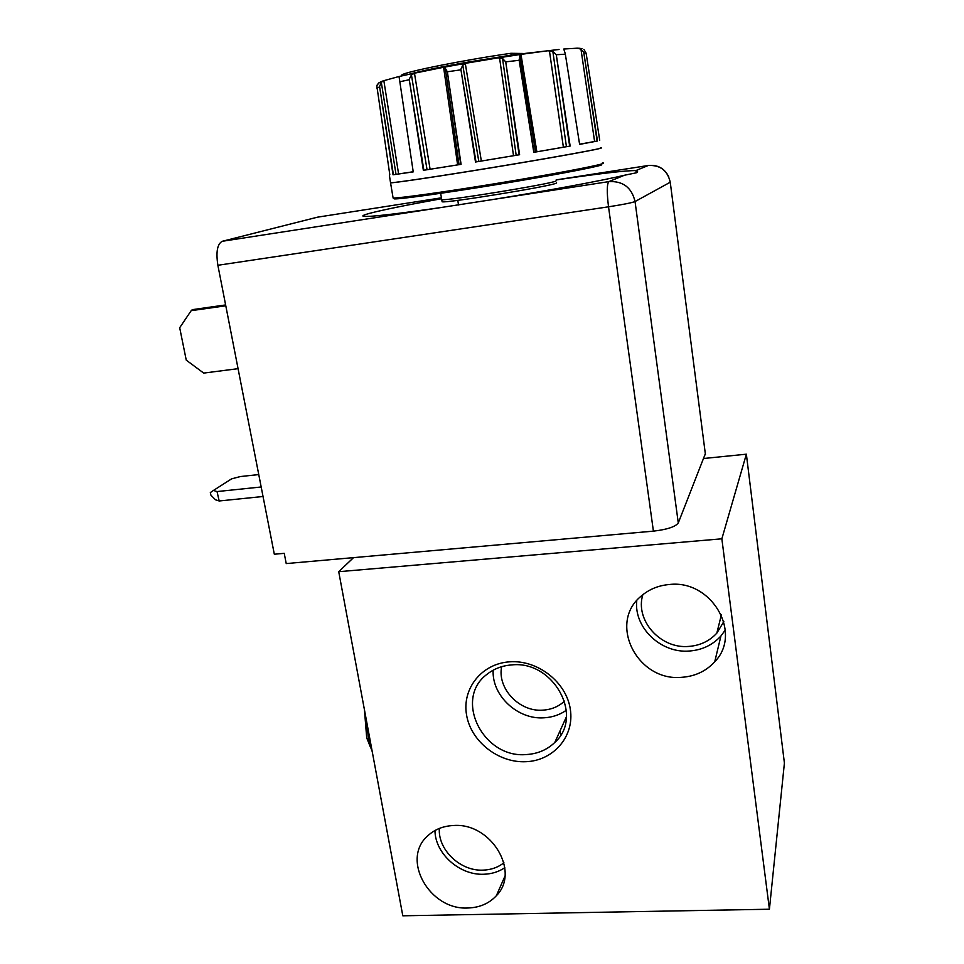 <?xml version="1.0" encoding="UTF-8"?>
<svg xmlns="http://www.w3.org/2000/svg" width="964" height="964" viewBox="0 0 964 964"><rect width="100%" height="100%" fill="white"/><g stroke="black" fill="none" stroke-linecap="round" stroke-linejoin="round"><path stroke-width="1.45" d="M723.819 621.587L716.83 633.131C709.492 641.084 700.189 645.506 688.911 646.41C660.569 649.182 634.818 620.346 642.819 594.74M503.919 862.768C498.063 867.407 491.11 869.865 483.06 870.143C460.322 871.323 437.716 849.73 439.367 828.425M560.168 730.604L560.735 734.966M669.209 584.521C711.42 579.292 742.883 633.167 714.734 661.774C706.154 671.125 695.225 676.306 681.934 677.294C637.457 681.994 607.549 623.142 641.205 596.089C649.013 589.341 658.352 585.485 669.209 584.521M636.782 600.572C633.625 627.516 660.918 653.616 689.537 651.013C702.262 650.001 712.721 644.976 720.939 635.963L725.302 630.01M453.514 825.509C490.941 822.473 520.681 871.601 496.352 895.737C489.073 903.521 479.626 907.606 467.998 907.992C429.462 910.438 400.626 859.044 427.859 835.716C434.728 829.389 443.271 825.991 453.514 825.509M434.969 830.522C435.065 853.501 459.503 875.42 483.771 874.252C491.676 873.999 498.689 871.817 504.823 867.708M509.739 661.822C537.659 659.725 566.386 682.138 570.314 709.203C574.677 736.243 553.589 760.668 526.007 761.705C498.484 763.139 470.914 741.449 466.576 715.035C461.828 688.645 481.747 663.509 509.739 661.822M526.296 754.547C537.575 753.884 547.07 749.859 554.782 742.473C584.365 716.469 553.444 660.195 511.715 664.919C502.268 665.618 494.05 668.727 487.061 674.258C453.369 698.864 482.976 758.632 526.296 754.547M493.17 670.197C491.664 695.55 517.752 719.903 544.202 717.794C552.468 717.3 559.855 714.782 566.362 710.239M501.642 666.702C497.087 688.597 519.524 712.167 542.985 710.143C551.456 709.588 558.65 706.564 564.567 701.093M556.192 179.943C599.198 173.604 625.744 170.495 635.842 170.58L635.939 170.58C637.987 171.062 638.108 171.809 636.312 172.809L624.407 175.255C602.464 180.545 547.624 190.703 491.845 199.681L441.247 207.489C396.578 213.96 370.815 216.912 363.946 216.382C361.44 216.069 363.259 215.068 369.417 213.393C382.841 209.863 406.904 204.958 441.608 198.705M556.252 180.437L555.818 181.148C547.492 184.558 446.308 201.006 441.789 199.693L441.705 199.211M442.054 201.295L442.127 201.801C446.657 203.199 547.817 186.775 556.12 183.268L556.553 182.545M602.392 162.904C603.97 162.928 603.91 163.217 602.187 163.784C594.933 166.266 548.215 175.014 495.797 183.582C443.38 192.149 398.795 198.343 393.095 197.994L394.312 198.897C399.867 199.295 443.958 193.21 495.858 184.727C547.733 176.255 594.053 167.555 601.259 165.061M600.307 147.866C601.885 147.781 601.801 147.962 600.054 148.432C592.727 150.432 545.841 158.819 493.327 167.447C440.789 176.075 396.18 182.726 390.553 182.859L392.987 197.319M599.729 140.25L586.112 53.153L583.907 49.417M576.761 48.212L580.943 49.068L594.607 141.503L597.126 141.069L583.979 53.779L597.475 141.009L579.617 144.383L565.253 53.635L563.759 49.019L576.761 48.212M597.475 141.009L583.75 52.466L580.943 49.068M583.75 52.466L583.979 53.779M510.908 53.297L522.874 53.478L511.173 55.117L510.908 53.297C464.287 59.949 405.47 71.746 401.831 74.939L401.711 75.891M511.173 55.117L465.479 62.527C439.777 67.131 421.087 71.011 409.411 74.168M746.365 454.189L784.407 763.054L769.417 909.221L721.855 538.804L746.365 454.189L703.985 458.466M353.523 557.638L338.726 571.7L402.807 915.8L769.417 909.221M338.726 571.7L721.855 538.804M705.335 453.755L678.282 522.934C675.439 526.802 667.148 529.537 653.411 531.14L286.224 563.578L284.235 553.336L274.318 554.228L217.876 265.281C215.84 251.917 217.31 243.928 222.262 241.289L317.421 217.189L441.452 197.813L317.421 217.189M258.762 474.577L240.373 476.541L231.553 478.879L213.442 490.447L217.033 491.568L261.184 486.977M263.039 496.496L219.177 500.979L215.454 499.762L210.923 495.195L210.321 492.592L213.442 490.447M225.781 305.793L191.185 310.673L179.69 327.724L186.257 360.15L203.693 373.08L238.072 368.67M191.185 310.673L192.33 309.649L225.624 304.937M219.177 500.979L217.033 491.568M179.69 327.724L186.257 360.15M365.778 716.915L368.995 742.304L372.237 751.643M364.428 709.661L366.706 737.834L370.73 747.931M556.361 55.189L570.146 146.07L533.791 152.336L519.15 60.286L519.849 55.852L521.741 54.273L547.745 50.767L552.83 51.381L566.434 146.685L569.652 146.154L556.264 54.743L565.338 54.177M505.811 62.335L519.608 154.722L475.493 162.012L460.876 69.263L462.78 65.118L466.721 63.106L498.039 57.888L502.545 58.491L516.174 155.276L519.114 154.806L505.714 61.865L519.15 60.286M447.429 72.252L461.081 164.35L423.353 170.327L409.206 79.241L411.447 74.975L414.472 73.204L442.729 67.456L445.284 68.287L459.033 164.651L460.744 164.398L447.344 71.782L460.925 69.818M399.843 81.771L413.231 171.881L393.035 174.797L379.575 86.519L381.31 82.362L383.552 80.759L399.036 76.493L399.843 81.771L409.242 79.723M383.552 80.759C379.985 81.88 377.731 83.531 376.791 85.7L389.817 174.797M413.122 171.761L393.252 174.761L384.335 117.813M413.231 171.881L399.819 81.627M399.976 82.663L404.049 110.113M459.033 164.651L423.642 170.279L414.195 111.499M460.876 164.386L451.718 101.208M516.174 155.276L475.77 161.964L466.034 102.148M519.307 154.77L510.149 91.387M566.434 146.685L533.972 152.3L524.296 92.568M569.857 146.118L560.699 83.772M565.253 53.635L570.351 85.82M594.607 141.503L579.629 144.19M597.27 141.045L588.136 80.615M547.745 50.767L559.06 49.477M399.301 76.445L416.074 72.746M442.729 67.456L466.721 63.106M498.039 57.888L521.741 54.273M438.054 67.95L446.802 65.974M376.791 85.7L379.189 82.47M447.344 71.782L445.284 68.287M505.714 61.865L502.545 58.491M556.264 54.743L552.83 51.381M600.295 147.805C601.873 147.721 601.789 147.914 600.054 148.372C592.727 150.372 545.841 158.759 493.315 167.387C440.789 176.014 396.168 182.666 390.541 182.811L390.48 182.389M586.112 53.153L583.847 52.912M705.455 454.743L670.245 182.22L635.047 201.548L678.282 522.934M670.221 182.015L670.245 182.22C667.51 170.435 660.171 164.868 648.242 165.507L635.842 170.58M217.876 265.281L608.525 206.802L653.411 531.14M635.047 201.548C631.685 202.826 622.852 204.585 608.525 206.802C606.766 192.33 606.874 183.931 608.862 181.618C622.997 180.895 631.721 187.534 635.047 201.548M624.407 175.255L608.862 181.618L491.845 199.681M648.411 165.483L556.18 179.882L648.254 165.495C657.689 164.555 664.533 168.351 668.775 176.87M441.247 207.489L222.262 241.289M389.384 175.207L390.48 182.437M376.767 88.049L379.623 86.965M379.575 86.519L393.408 174.737M409.206 79.241L423.859 170.242M460.768 164.398L447.561 73.156M460.876 69.263L475.987 161.928M519.162 154.794L505.943 63.25M519.102 59.828L534.092 152.276M569.7 146.142L556.493 56.093M396.011 174.327L381.31 82.362M398.59 173.918L383.841 80.627M427.052 169.712L411.447 74.975M430.089 169.218L414.472 73.204M443.621 67.432L457.611 164.856M478.795 161.446L462.78 65.118M481.349 161.012L465.299 63.504M499.545 57.792L513.511 155.686M535.61 151.999L519.849 55.852M536.852 151.758L520.994 54.526M549.408 50.694L563.386 147.191M721.385 614.839L716.83 633.131M720.939 635.963L714.734 661.774M504.907 876.24L496.352 895.737M566.434 716.746L554.782 742.473M580.183 48.333L577.267 48.2M401.831 74.939L401.976 75.831M636.24 172.833L635.939 170.58M458.527 205.007L457.792 200.343M440.644 193.306L442.127 201.801M366.706 737.834L368.995 742.304M581.256 48.489L581.979 48.694M399.241 77.903L399.036 76.493M558.879 49.501L513.21 54.815M465.479 62.527L427.257 70.3M416.026 72.758L399.313 76.457"/></g></svg>
